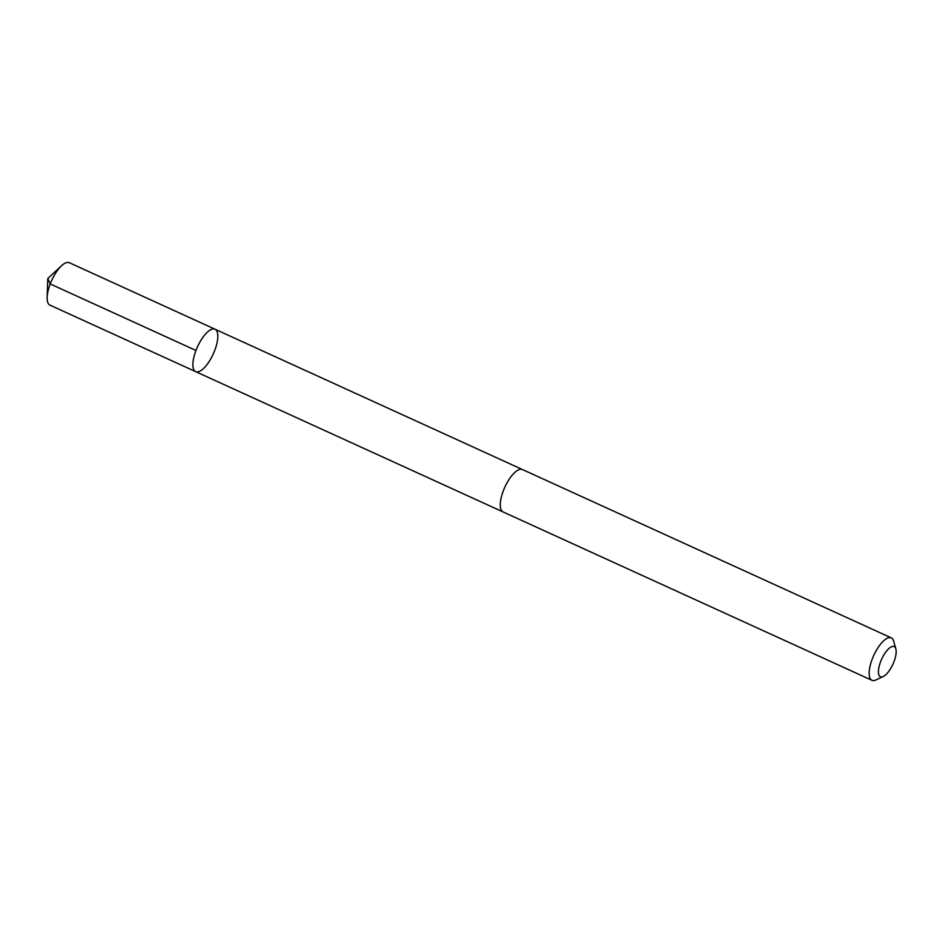 <?xml version="1.0" encoding="UTF-8"?>
<svg xmlns="http://www.w3.org/2000/svg" width="943" height="943" viewBox="0 0 943 943"><rect width="100%" height="100%" fill="white"/><g stroke="black" fill="none" stroke-linecap="round" stroke-linejoin="round"><path stroke-width="1.41" d="M198.843 371.636A23.316 8.652 -65.5 0 1 195.672 371.648A23.316 8.652 -65.5 0 1 197.476 346.835A23.316 8.652 -65.5 0 1 215.039 329.225A23.316 8.652 -65.5 0 1 214.756 350.395A23.316 8.652 -65.5 0 1 198.843 371.636M69.299 262.708A23.316 8.664 114.5 0 0 66.128 262.72A23.316 8.664 114.5 0 0 61.601 265.69A23.316 8.664 114.5 0 0 47.15 297.351A23.316 8.664 114.5 0 0 49.932 305.131L195.672 371.648A23.316 8.652 -65.5 0 1 197.476 346.835A23.316 8.652 -65.5 0 1 215.039 329.225L69.299 262.708M895.85 648.867L893.634 641.075A23.316 8.664 114.5 0 0 891.288 637.869L522.422 469.52A23.316 8.664 114.5 0 0 519.251 469.531A23.316 8.664 114.5 0 0 503.35 490.761A23.316 8.664 114.5 0 0 503.067 511.943L871.933 680.292A23.316 8.664 114.5 0 0 875.894 679.962L883.226 676.532A16.585 6.165 114.5 0 0 892.903 664.237A16.585 6.165 114.5 0 0 895.85 648.867A16.585 6.165 114.5 0 0 891.925 646.592A16.585 6.165 114.5 0 0 879.56 664.827A16.585 6.165 114.5 0 0 883.226 676.532M891.288 637.869A23.316 8.664 114.5 0 0 888.117 637.881A23.316 8.664 114.5 0 0 872.216 659.11A23.316 8.664 114.5 0 0 871.933 680.292M47.15 297.351L47.787 278.515L50.227 283.949L195.955 350.466M47.787 278.515L61.601 265.69M522.139 469.402L215.039 329.225M502.784 511.801L195.672 371.648"/></g></svg>
